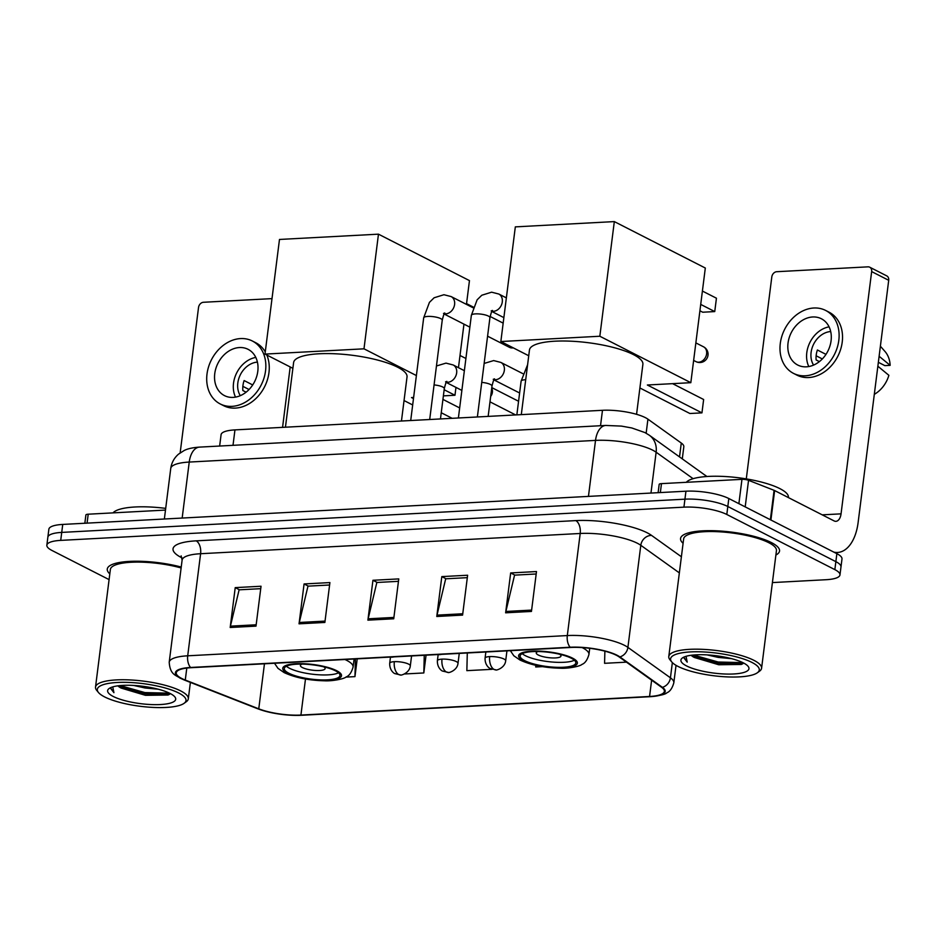 <?xml version="1.0" encoding="UTF-8"?>
<svg xmlns="http://www.w3.org/2000/svg" width="937" height="937" viewBox="0 0 937 937"><rect width="100%" height="100%" fill="white"/><g stroke="black" fill="none" stroke-linecap="round" stroke-linejoin="round"><path stroke-width="1.41" d="M219.645 446.035L221.085 434.698A31.179 7.964 7.2 0 1 234.953 429.896L602.479 410.301A31.179 7.964 7.2 0 1 647.924 419.167L681.281 443.037A31.179 7.964 7.2 0 1 683.823 446.785L682.3 458.825M772.416 582.58L826.094 579.71A31.179 7.964 -172.8 0 0 839.974 574.908L841.988 558.967A31.179 7.964 -172.8 0 0 836.87 553.673L728.822 498.531A31.179 7.964 -172.8 0 0 685.943 491.199L62.744 524.427A31.179 7.964 -172.8 0 0 48.865 529.229L47.857 537.206A31.179 7.964 -172.8 0 1 61.737 532.403A31.179 7.964 -172.8 0 0 47.857 537.206L46.85 545.182A31.179 7.964 -172.8 0 0 51.957 550.464L109.09 579.616M839.974 574.908A31.179 7.964 -172.8 0 0 834.855 569.626L726.807 514.483A31.179 7.964 -172.8 0 0 683.928 507.151L684.935 499.175L61.737 532.403L684.935 499.175A31.179 7.964 -172.8 0 1 727.815 506.507A31.179 7.964 -172.8 0 0 684.935 499.175L685.943 491.199M834.855 569.626L835.863 561.65L727.815 506.507L835.863 561.65A31.179 7.964 -172.8 0 1 840.981 566.944A31.179 7.964 -172.8 0 0 835.863 561.65L836.87 553.673M775.895 555.02A49.884 12.743 -172.8 0 0 779.537 551.015A49.884 12.743 -172.8 0 0 771.362 542.558A49.884 12.743 -172.8 0 0 716.559 530.822A49.884 12.743 -172.8 0 0 680.555 538.506A49.884 12.743 -172.8 0 0 683.085 543.296A49.884 12.743 -172.8 0 1 680.555 538.506A49.884 12.743 -172.8 0 1 716.559 530.822A49.884 12.743 -172.8 0 1 771.362 542.558A49.884 12.743 -172.8 0 1 779.537 551.015A49.884 12.743 -172.8 0 1 775.895 555.02M181.696 678.458A33.263 8.492 7.2 0 1 176.25 672.825A33.263 8.492 7.2 0 1 191.043 667.706L570.645 647.467A33.263 8.492 7.2 0 1 619.134 656.919L661.651 687.348A33.263 8.492 7.2 0 1 664.368 691.342A33.263 8.492 7.2 0 1 649.564 696.472L300.929 715.06A33.263 8.492 7.2 0 1 258.764 708.829L185.28 680.051A33.263 8.492 7.2 0 1 181.696 678.458M181.005 678.493A34.095 8.702 -172.8 0 0 184.671 680.121L258.167 708.899A34.095 8.702 -172.8 0 0 267.42 711.78A34.095 8.702 -172.8 0 0 296.069 715.399A34.095 8.702 -172.8 0 0 301.386 715.282L650.02 696.695A34.095 8.702 -172.8 0 0 662.412 687.348L619.884 656.919A34.095 8.702 -172.8 0 0 570.188 647.233L190.586 667.472A34.095 8.702 -172.8 0 0 181.005 678.493M531.455 611.439L536.491 571.558L510.665 572.94L505.629 612.81L531.455 611.439M536.187 573.983L514.565 575.142L505.875 611.463A8.316 4.65 86.9 0 0 505.629 612.81M514.94 575.119L510.665 572.94M462.585 615.105L467.622 575.236L441.807 576.606L436.771 616.487L462.585 615.105M467.317 577.66L445.696 578.808L437.005 615.14A8.316 4.65 86.9 0 0 436.771 616.487M446.082 578.797L441.807 576.606M256 626.127L261.036 586.246L235.222 587.628L230.186 627.497L256 626.127M260.732 588.67L239.111 589.83L230.42 626.15A8.316 4.65 86.9 0 0 230.186 627.497M239.497 589.806L235.222 587.628M324.87 622.449L329.906 582.58L304.08 583.95L299.044 623.831L324.87 622.449M329.601 585.004L307.98 586.152L299.29 622.484A8.316 4.65 86.9 0 0 299.044 623.831M308.355 586.14L304.08 583.95M393.727 618.783L398.764 578.902L372.938 580.284L367.901 620.153L393.727 618.783M398.459 581.327L376.838 582.486L368.147 618.807A8.316 4.65 86.9 0 0 367.901 620.153M377.224 582.463L372.938 580.284M181.228 567.049A49.884 12.743 -172.8 0 0 107.275 569.075A49.884 12.743 -172.8 0 0 109.816 573.866A49.884 12.743 -172.8 0 1 107.275 569.075A49.884 12.743 -172.8 0 1 181.228 567.049M683.928 507.151L60.718 540.38A31.179 7.964 -172.8 0 0 46.85 545.182M604.88 651.156L604.576 663.314L626.443 662.154M404.409 673.984L423.817 672.953L426.066 655.174M345.858 677.111L354.959 676.631L357.208 658.84M535.753 665.329L535.718 666.992L542.476 666.629M467.294 652.972L466.86 670.658L491.995 669.323M423.817 672.953L424.25 655.268M354.959 676.631L355.392 658.934M165.486 510.079L88.207 514.202L87.071 523.127M272.011 298.622L203.458 302.276A5.2 4.099 -63 0 0 198.527 307.488L180.162 452.876M290.189 366.953L282.564 427.354M84.845 523.256L85.888 514.999A5.2 1.324 7.2 0 1 88.207 514.202M239.427 347.545A25.978 20.497 -63 0 0 215.92 368.288A25.978 20.497 -63 0 0 224.47 395.613A25.978 20.497 -63 0 0 233.126 397.393A25.978 20.497 -63 0 0 256.633 376.651A25.978 20.497 -63 0 0 248.082 349.325A25.978 20.497 -63 0 0 239.427 347.545M255.789 357.407A25.978 20.497 -63 0 0 235.527 397.112M252.697 384.943L244.124 380.563A20.79 16.397 117 0 0 242.859 390.53L246.091 392.181M257.417 362.115A20.79 16.397 -63 0 0 240.434 374.589A20.79 16.397 -63 0 0 240.294 395.66M220.207 403.941A35.337 27.887 -63 0 0 231.989 406.365A35.337 27.887 -63 0 0 263.965 378.15A35.337 27.887 -63 0 0 252.346 340.998A35.337 27.887 -63 0 0 240.563 338.573A35.337 27.887 -63 0 0 208.588 366.777A35.337 27.887 -63 0 0 220.207 403.941L223.627 405.686A35.337 27.887 -63 0 0 235.41 408.099A35.337 27.887 -63 0 0 263.18 389.335A35.337 27.887 -63 0 0 266.822 355.029M265.276 351.914A35.337 27.887 -63 0 0 255.754 342.731L252.346 340.998M242.859 386.349L249.043 389.511M178.674 692.982A44.695 11.42 -172.8 0 0 124 682.323A44.695 11.42 -172.8 0 0 98.514 692.548A44.695 11.42 -172.8 0 0 104.651 696.929A44.695 11.42 -172.8 0 0 147.941 707.084A44.695 11.42 -172.8 0 0 184.039 703.359A44.695 11.42 -172.8 0 0 178.674 692.982M184.039 703.359L186.264 701.754A46.768 11.947 -172.8 0 0 188.314 698.826A46.768 11.947 -172.8 0 0 180.642 690.897A46.768 11.947 -172.8 0 0 129.271 679.899A46.768 11.947 -172.8 0 0 95.515 687.102A46.768 11.947 -172.8 0 0 96.769 690.44L98.514 692.548M181.11 567.951A46.768 11.947 -172.8 0 0 110.367 569.473L95.515 687.102M165.697 508.381A51.968 13.27 -172.8 0 0 113.014 512.879M158.294 689.222L144.966 687.981L133.698 685.439M117.863 685.837A25.978 6.641 -172.8 0 0 121.154 688.086L118.273 685.79M113.248 696.472A34.294 8.761 -172.8 0 0 155.191 704.659A34.294 8.761 -172.8 0 0 174.786 696.823A34.294 8.761 -172.8 0 0 170.065 693.45A34.294 8.761 -172.8 0 0 136.814 685.65A34.294 8.761 -172.8 0 0 109.114 688.531A34.294 8.761 -172.8 0 0 113.248 696.472M121.154 688.086L145.469 695.324L168.086 695.031L170.429 693.638M110.941 687.535L110.625 688.402L113.927 692.689L112.745 686.891M113.927 692.689L110.707 688.051M169.538 693.181L144.907 692.584L120.088 685.591M169.468 694.411L144.743 693.825L118.694 686.224M288.889 673.246A28.063 7.168 -172.8 0 0 319.716 679.852A28.063 7.168 -172.8 0 0 339.979 675.53A28.063 7.168 -172.8 0 0 335.376 670.775A28.063 7.168 -172.8 0 0 304.548 664.169A28.063 7.168 -172.8 0 0 284.298 668.491A28.063 7.168 -172.8 0 0 288.889 673.246M286.371 666.219A28.063 7.168 -172.8 0 0 289.521 668.268A28.063 7.168 -172.8 0 0 315.453 674.535A28.063 7.168 -172.8 0 0 338.526 672.813M401.458 421.018L407.033 376.908A57.169 14.605 -172.8 0 0 397.663 367.222A57.169 14.605 -172.8 0 0 334.872 353.764A57.169 14.605 -172.8 0 0 293.609 362.572L285.445 427.202M302.241 664.087A12.474 3.186 -172.8 0 0 300.39 665.457A12.474 3.186 -172.8 0 0 302.44 667.577A12.474 3.186 -172.8 0 0 316.132 670.505A12.474 3.186 -172.8 0 0 325.139 668.585A12.474 3.186 -172.8 0 0 323.687 666.804M466.556 303.623L473.302 307.078M378.466 234.168L363.989 348.822L264.995 354.092L279.484 239.45L378.466 234.168L469.46 280.608L466.45 304.396M463.967 324.132L458.462 367.667M455.968 387.403L454.972 395.262L443.377 395.871M413.615 397.464L411.507 397.569L413.475 398.576M363.989 348.822L416.391 375.561M444.15 389.733L454.972 395.262M292.883 368.323L264.995 354.092M404.046 400.556L412.678 404.96M452.149 418.312L441.245 412.748M459.669 407.935L442.932 399.396M524.743 660.667A28.063 7.168 -172.8 0 0 555.571 667.273A28.063 7.168 -172.8 0 0 575.822 662.951A28.063 7.168 -172.8 0 0 571.23 658.196A28.063 7.168 -172.8 0 0 540.403 651.59A28.063 7.168 -172.8 0 0 520.14 655.912A28.063 7.168 -172.8 0 0 524.743 660.667M522.225 653.651A28.063 7.168 -172.8 0 0 525.376 655.689A28.063 7.168 -172.8 0 0 551.307 661.955A28.063 7.168 -172.8 0 0 574.381 660.234M636.563 414.318L642.887 364.329A57.169 14.605 -172.8 0 0 633.517 354.643A57.169 14.605 -172.8 0 0 570.715 341.185A57.169 14.605 -172.8 0 0 529.464 350.005L521.3 414.634M538.096 651.52A12.474 3.186 -172.8 0 0 536.245 652.89A12.474 3.186 -172.8 0 0 538.283 654.998A12.474 3.186 -172.8 0 0 551.987 657.938A12.474 3.186 -172.8 0 0 560.994 656.017A12.474 3.186 -172.8 0 0 559.53 654.225M702.399 291.056L716.442 298.212L714.744 311.576L700.712 304.408M614.321 221.6L599.832 336.242L500.85 341.525L515.327 226.871L614.321 221.6L705.315 268.029L690.827 382.683L647.362 385.002L701.954 412.866L703.64 399.502L672.59 383.655M599.832 336.242L690.827 382.683M528.737 355.755L500.85 341.525M714.744 311.576L702.703 312.22L699.916 310.791M639.901 387.977L689.901 413.51L701.954 412.866M513.265 347.861A9.358 7.379 117 0 1 512.48 347.943A9.358 7.379 117 0 1 509.365 347.299L487.58 336.184M491.691 388.34L491.925 388.843A6.758 5.329 117 0 1 492.382 392.334A6.758 5.329 117 0 1 490.683 396.398M738.883 503.673L741.963 479.346L661.475 483.633L660.351 492.569M833.813 552.116A41.568 23.226 86.9 0 0 837.573 552.455A41.568 23.226 86.9 0 0 858.116 522.553L888.709 280.304L871.656 271.589L841.051 513.851A10.389 5.809 -93.1 0 1 835.921 521.323A10.389 5.809 -93.1 0 1 834.106 520.913L774.641 490.566L770.917 520.023M871.656 271.589A5.2 4.099 -63 0 0 869.712 267.197L886.777 275.9A5.2 4.099 117 0 1 888.709 280.304M869.712 267.197A5.2 4.099 -63 0 0 867.978 266.846L776.738 271.707A5.2 4.099 -63 0 0 771.807 276.919L746.285 478.901M658.125 492.686L659.168 484.441A5.2 1.324 7.2 0 1 661.475 483.633M741.963 479.346A5.2 1.324 7.2 0 1 748.546 480.318L774.079 490.32A5.2 1.324 7.2 0 1 774.641 490.566M812.695 316.975A25.978 20.497 -63 0 0 789.2 337.718A25.978 20.497 -63 0 0 797.738 365.043A25.978 20.497 -63 0 0 806.406 366.824A25.978 20.497 -63 0 0 829.913 346.081A25.978 20.497 -63 0 0 821.362 318.756A25.978 20.497 -63 0 0 812.695 316.975M829.069 326.837A25.978 20.497 -63 0 0 808.807 366.543M825.977 354.373L817.392 349.993A20.79 16.397 117 0 0 816.139 359.96L819.371 361.612M830.697 331.546A20.79 16.397 -63 0 0 813.714 344.02A20.79 16.397 -63 0 0 813.574 365.102M793.487 373.371L796.895 375.116A35.337 27.887 -63 0 0 808.678 377.541A35.337 27.887 -63 0 0 840.653 349.325A35.337 27.887 -63 0 0 829.022 312.173L825.614 310.428A35.337 27.887 -63 0 0 813.831 308.004A35.337 27.887 -63 0 0 781.868 336.219A35.337 27.887 -63 0 0 793.487 373.371A35.337 27.887 -63 0 0 805.27 375.796A35.337 27.887 -63 0 0 837.233 347.592A35.337 27.887 -63 0 0 825.614 310.428M877.77 366.953A34.294 27.068 -63 0 0 877.946 366.285L888.885 375.315A27.021 21.317 -63 0 1 874.303 394.348M878.356 362.314L884.856 365.629L890.15 365.348L879.117 356.271M879.199 356.318A34.294 27.068 -63 0 0 879.199 355.662M890.15 365.348A27.021 21.317 -63 0 0 884.973 351.445L880.382 346.221M816.139 355.779L822.323 358.941M751.942 662.424A44.695 11.42 -172.8 0 0 697.269 651.765A44.695 11.42 -172.8 0 0 671.794 661.99A44.695 11.42 -172.8 0 0 677.919 666.371A44.695 11.42 -172.8 0 0 721.221 676.526A44.695 11.42 -172.8 0 0 757.319 672.789A44.695 11.42 -172.8 0 0 751.942 662.424M757.319 672.789L759.544 671.185A46.768 11.947 -172.8 0 0 761.582 668.268A46.768 11.947 -172.8 0 0 753.922 660.339A46.768 11.947 -172.8 0 0 702.539 649.329A46.768 11.947 -172.8 0 0 668.784 656.544A46.768 11.947 -172.8 0 0 670.037 659.882L671.794 661.99M761.582 668.268L776.445 550.628A46.768 11.947 -172.8 0 0 768.785 542.699A46.768 11.947 -172.8 0 0 717.402 531.689A46.768 11.947 -172.8 0 0 683.647 538.904L668.784 656.544M788.392 497.582L788.404 497.442A51.968 13.27 -172.8 0 0 779.889 488.634A51.968 13.27 -172.8 0 0 726.995 476.64A51.968 13.27 -172.8 0 0 686.294 482.309M731.563 658.652L718.234 657.411L706.966 654.869M691.143 655.279A25.978 6.641 -172.8 0 0 694.434 657.516L691.553 655.221M686.528 665.914A34.294 8.761 -172.8 0 0 728.459 674.09A34.294 8.761 -172.8 0 0 748.054 666.266A34.294 8.761 -172.8 0 0 743.346 662.881A34.294 8.761 -172.8 0 0 710.082 655.092A34.294 8.761 -172.8 0 0 682.394 657.961A34.294 8.761 -172.8 0 0 686.528 665.914M694.434 657.516L718.738 664.755L741.354 664.462L743.709 663.068M684.221 656.966L683.905 657.833L687.208 662.131L686.025 656.322M687.208 662.131L683.987 657.481M742.818 662.623L718.175 662.014L693.357 655.022M742.748 663.841L718.023 663.255L691.974 655.654M233.008 445.321L234.953 429.896M679.536 456.846L681.281 443.037M646.155 433.222L647.924 419.167M600.523 425.726L602.479 410.301M693.111 478.678L656.134 452.22A41.568 10.623 -172.8 0 0 652.702 450.17A41.568 10.623 -172.8 0 0 595.522 440.402L189.239 462.058A41.568 10.623 -172.8 0 0 170.745 468.465C171.565 462.726 174.153 457.959 178.51 454.164L184.097 450.556C187.494 448.741 192.624 447.593 199.511 447.113L605.794 425.445A20.79 11.619 -93.1 0 0 595.522 440.402L588.448 496.399M182.165 518.067L189.239 462.058A20.79 11.619 -93.1 0 1 199.511 447.113M650.969 493.061L656.134 452.22A20.79 18.166 -54.4 0 0 649.294 435.213L706.873 476.511M62.744 524.427L60.718 540.38M728.822 498.531L726.807 514.483M706.791 476.511A20.79 18.166 -54.4 0 0 705.163 475.188M182.024 557.89A51.968 13.27 7.2 0 1 196.173 540.848L575.775 520.609A10.389 5.809 -93.1 0 1 580.202 533.481L200.6 553.72A41.568 10.623 -172.8 0 0 182.106 560.127L181.157 555.875M575.775 520.609A51.968 13.27 7.2 0 1 647.244 532.825A51.968 13.27 7.2 0 1 651.531 535.39L681.386 556.754M619.884 656.919A10.389 9.089 -54.4 0 0 627.907 647.385L640.803 545.299A41.568 10.623 -172.8 0 0 637.383 543.261A41.568 10.623 -172.8 0 0 580.202 533.481L567.307 635.567A41.568 10.623 7.2 0 1 627.907 647.385L670.435 677.814A41.568 10.623 7.2 0 1 673.82 682.815L676.034 665.329M190.586 667.472A10.389 5.809 86.9 0 1 187.705 655.806A41.568 10.623 7.2 0 0 169.21 662.213C170.042 674.909 176.074 675.132 179.904 678.048L184.191 679.969A10.389 7.063 -68.6 0 0 184.671 680.121M662.412 687.348A10.389 9.089 -54.4 0 0 670.435 677.814L672.356 662.6M267.42 711.78L257.675 708.747A10.389 7.063 -68.6 0 0 258.167 708.899M570.188 647.233A10.389 5.809 -93.1 0 1 567.307 635.567L187.705 655.806L200.6 553.72A10.389 5.809 -93.1 0 0 196.173 540.848M679.348 572.882L640.803 545.299A10.389 9.089 125.6 0 1 651.531 535.39M649.564 696.472L651.625 680.168M185.28 680.051L186.791 668.069M258.764 708.829L264.457 663.783M300.929 715.06L305.485 679.009M393.891 617.436L368.147 618.807M325.034 621.102L299.29 622.484M256.176 624.78L230.42 626.15M462.761 613.758L437.005 615.14M531.619 610.092L505.875 611.463M336.664 670.705A29.621 7.566 -172.8 0 0 295.928 663.736A29.621 7.566 -172.8 0 0 287.6 673.316A29.621 7.566 -172.8 0 0 328.337 680.285A29.621 7.566 -172.8 0 0 336.664 670.705M344.921 659.496A40.01 10.225 7.2 0 1 346.538 660.269A40.01 10.225 7.2 0 1 353.097 667.05L354.104 659.004M572.519 658.125A29.621 7.566 -172.8 0 0 531.783 651.156A29.621 7.566 -172.8 0 0 523.455 660.737A29.621 7.566 -172.8 0 0 564.191 667.706A29.621 7.566 -172.8 0 0 572.519 658.125M582.146 647.584A40.01 10.225 7.2 0 1 582.381 647.701A40.01 10.225 7.2 0 1 588.94 654.483L589.724 648.299M693.638 360.44L695.968 361.623A8.316 6.559 -63 0 0 698.733 362.197A8.316 6.559 -63 0 0 706.627 353.846A8.316 6.559 -63 0 0 703.523 346.807L695.851 342.895M389.979 657.095L392.099 657.2A10.389 5.809 -93.1 0 1 390.916 657.048M473.068 307.769L451.107 296.56A9.358 7.379 117 0 1 454.176 306.399A9.358 7.379 117 0 1 445.719 313.872A9.358 7.379 117 0 1 445.227 313.883A9.358 7.379 117 0 1 444.279 313.79M443.506 313.426L444.841 313.099C444.466 312.408 443.599 314.773 442.241 320.208A9.358 2.389 -172.8 0 0 440.706 318.615A9.358 2.389 -172.8 0 0 428.338 316.401A9.358 2.389 -172.8 0 0 423.676 317.854L429.439 302.37L434.1 297.779L443.927 294.722L451.107 296.56M437.673 654.553L439.793 654.658A10.389 5.809 -93.1 0 1 438.598 654.506M506.367 297.884L498.789 294.019A9.358 7.379 117 0 1 501.869 303.857A9.358 7.379 117 0 1 493.401 311.33A9.358 7.379 117 0 1 492.921 311.342A9.358 7.379 117 0 1 491.96 311.248M491.187 310.885L492.534 310.557C492.148 309.866 491.281 312.232 489.922 317.666A9.358 2.389 -172.8 0 0 488.388 316.074A9.358 2.389 -172.8 0 0 476.019 313.86A9.358 2.389 -172.8 0 0 471.358 315.312L477.12 299.828L481.794 295.237L491.609 292.18L498.789 294.019M394.325 661.674A10.389 2.659 -172.8 0 0 389.698 663.279C389.441 670.763 394.606 673.738 394.864 673.609L400.556 674.956A10.389 5.809 -93.1 0 1 398.752 674.546A10.389 5.809 86.9 0 1 394.325 661.674A10.389 2.659 -172.8 0 1 408.614 664.122A10.389 2.659 -172.8 0 1 410.312 665.879C409.551 673.504 399.783 675.87 400.556 674.956M436.455 365.98L445.989 363.123L453.157 364.962A9.358 7.379 117 0 1 456.659 372.891A9.358 7.379 117 0 1 447.289 382.284A9.358 7.379 117 0 1 446.328 382.191M445.567 381.827L446.902 381.5C446.527 380.809 445.661 383.174 444.302 388.609A9.358 2.389 -172.8 0 0 442.768 387.016A9.358 2.389 -172.8 0 0 434.065 384.92M442.006 659.133A10.389 2.659 -172.8 0 0 437.38 660.737C437.134 668.222 442.299 671.197 442.545 671.068L448.249 672.415A10.389 5.809 -93.1 0 1 446.434 672.005A10.389 5.809 86.9 0 1 442.006 659.133A10.389 2.659 -172.8 0 1 456.296 661.581A10.389 2.659 -172.8 0 1 458.006 663.337C457.244 670.962 447.464 673.328 448.249 672.415M484.136 363.439L493.67 360.581L500.85 362.42A9.358 7.379 117 0 1 504.34 370.338A9.358 7.379 117 0 1 494.982 379.731A9.358 7.379 117 0 1 494.022 379.649M493.249 379.286L494.584 378.958C494.209 378.267 493.342 380.633 491.984 386.067A9.358 2.389 -172.8 0 0 490.449 384.475A9.358 2.389 -172.8 0 0 481.747 382.378M489.688 656.591A10.389 2.659 -172.8 0 0 485.073 658.184C484.816 665.68 489.981 668.655 490.238 668.526L495.931 669.873A10.389 5.809 -93.1 0 1 494.115 669.463A10.389 5.809 86.9 0 1 489.688 656.591A10.389 2.659 -172.8 0 1 503.989 659.027A10.389 2.659 -172.8 0 1 505.687 660.796C504.926 668.421 495.158 670.787 495.931 669.873M525.704 379.719A9.358 2.389 -172.8 0 0 521.113 381.172L527.59 364.762M841.051 513.851L822.229 514.846M770.366 519.73L774.079 490.32M748.546 480.318L745.196 506.882M605.794 425.445L621.442 426.101L631.831 427.975L644.937 432.578L649.294 435.213M170.745 468.465L164.362 519.016M296.069 715.399L650.196 696.695C660.093 695.641 665.657 694.329 666.886 692.771C669.978 691.565 672.286 688.25 673.82 682.815M184.191 679.969L257.675 708.747M169.21 662.213L182.106 560.127M190.387 682.394L188.314 698.826M274.506 663.255L277.973 668.339L284.134 672.602C295.202 677.685 308.671 680.414 324.542 680.801C331.71 681.269 344.125 679.032 346.14 676.947C349.185 675.846 351.492 672.543 353.097 667.05M459.997 355.474L465.912 358.484M510.36 650.676L513.816 655.771L519.988 660.035C531.056 665.106 544.526 667.835 560.396 668.222C567.553 668.702 579.98 666.465 581.994 664.38C585.028 663.267 587.347 659.976 588.94 654.483M695.968 361.623A8.316 8.316 0 0 0 707.88 355.943A8.316 8.316 0 0 0 703.523 346.807M410.711 420.526L423.676 317.854M490.11 316.472L503.169 323.136M429.696 419.518L442.241 320.208M394.196 656.872L392.099 657.2M444.126 314.012L469.87 327.154M458.392 417.984L471.358 315.312M477.378 416.977L489.922 317.666M441.889 654.331L439.793 654.658M491.82 311.471L503.872 317.62M446.188 382.413L461.871 390.413M518.571 401.27L491.796 387.602M390.471 657.153L389.698 663.279M440.46 418.944L444.302 388.609M453.157 364.962L464.365 370.689M515.619 414.927L489.992 401.844M411.577 655.947L410.312 665.879M493.881 379.872L519.613 393.001M438.153 654.612L437.38 660.737M488.154 416.403L491.984 386.067M500.85 362.42L522.811 373.629M459.259 653.405L458.006 663.337M516.849 414.868L521.113 381.172M485.858 651.988L485.073 658.184M506.94 650.864L505.687 660.796M837.573 552.455L834.773 552.607"/></g></svg>
